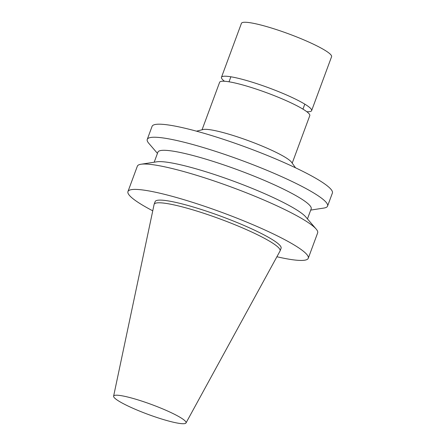 <?xml version="1.0" encoding="UTF-8"?>
<svg xmlns="http://www.w3.org/2000/svg" width="446" height="446" viewBox="0 0 446 446"><rect width="100%" height="100%" fill="white"/><g stroke="black" fill="none" stroke-linecap="round" stroke-linejoin="round"><path stroke-width="0.67" d="M292.202 163.158L309.78 115.648A48.062 6.523 -159.7 0 0 294.65 104.62A48.062 6.523 -159.7 0 0 247.223 86.24A48.062 6.523 -159.7 0 0 219.622 82.293L202.044 129.808M295.531 167.802L291.545 162.238A48.062 6.523 -159.7 0 0 276.849 152.738A48.062 6.523 -159.7 0 0 203.147 129.535L196.496 131.169M310.717 210.088L323.913 208.053A96.13 13.045 -159.7 0 0 327.565 206.102L332.387 193.062A96.13 13.045 -159.7 0 0 302.132 171.013A96.13 13.045 -159.7 0 0 207.284 134.246A96.13 13.045 -159.7 0 0 152.075 126.357L147.252 139.403A96.13 13.045 -159.7 0 0 148.752 143.255L157.449 153.391M327.565 206.102A96.13 13.045 -159.7 0 0 297.309 184.053A96.13 13.045 -159.7 0 0 202.462 147.286A96.13 13.045 -159.7 0 0 147.252 139.403M307.45 218.908L311.18 208.834A81.707 11.089 -159.7 0 0 285.462 190.096A81.707 11.089 -159.7 0 0 204.842 158.843A81.707 11.089 -159.7 0 0 157.912 152.142L154.188 162.216M276.905 256.751A96.13 13.045 -159.7 0 0 308.27 258.267L317.652 232.896A96.13 13.045 -159.7 0 0 316.153 229.043L305.716 216.884A81.707 11.089 -159.7 0 0 281.275 201.419A81.707 11.089 -159.7 0 0 156.825 161.809L140.986 164.245A96.13 13.045 -159.7 0 0 137.34 166.196L127.952 191.568A96.13 13.045 -159.7 0 0 152.755 210.824M316.153 229.043A96.13 13.045 -159.7 0 0 287.397 210.852A96.13 13.045 -159.7 0 0 140.986 164.245M308.27 258.267A96.13 13.045 -159.7 0 0 278.014 236.218A96.13 13.045 -159.7 0 0 183.167 199.451A96.13 13.045 -159.7 0 0 127.952 191.568M186.01 422.947L280.016 251.059A67.145 9.115 -159.7 0 0 280.094 250.892L281.086 248.21A67.145 9.115 -159.7 0 0 259.951 232.812A67.145 9.115 -159.7 0 0 193.698 207.128A67.145 9.115 -159.7 0 0 155.136 201.62L154.143 204.301A67.145 9.115 -159.7 0 0 154.093 204.474L113.613 396.165A38.601 5.24 -159.7 0 0 148.027 414.373A38.601 5.24 -159.7 0 0 186.01 422.947A38.601 5.24 -159.7 0 0 173.901 413.994A38.601 5.24 -159.7 0 0 135.478 399.131A38.601 5.24 -159.7 0 0 113.613 396.165M280.094 250.892A67.145 9.115 -159.7 0 0 258.959 235.488A67.145 9.115 -159.7 0 0 192.711 209.81A67.145 9.115 -159.7 0 0 154.143 204.301M224.483 81.25A48.062 6.523 20.3 0 1 221.472 77.292L241.425 23.343A48.062 6.523 20.3 0 1 269.033 27.284A48.062 6.523 20.3 0 1 316.459 45.67A48.062 6.523 20.3 0 1 331.584 56.692L311.626 110.641A48.062 6.523 20.3 0 1 306.764 111.69M221.472 77.292A48.062 6.523 20.3 0 1 249.074 81.233A48.062 6.523 20.3 0 1 296.501 99.62A48.062 6.523 20.3 0 1 311.626 110.641M230.883 76.796L229.032 81.796M304.808 104.141L302.957 109.142"/></g></svg>
